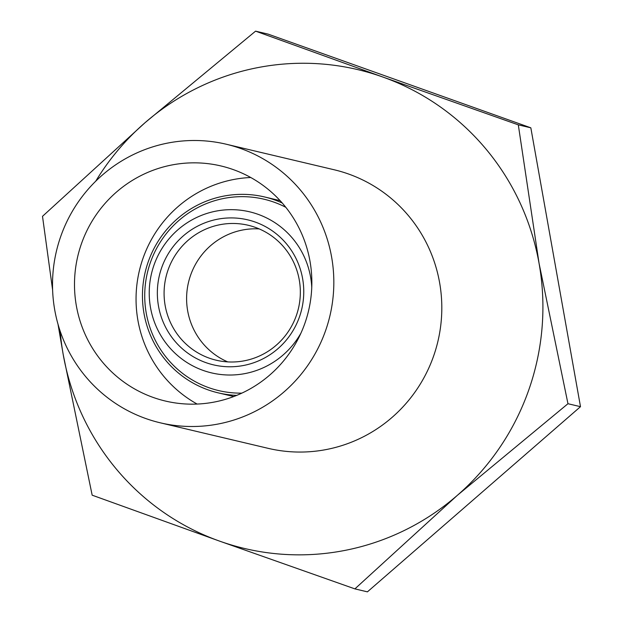 <?xml version="1.0" encoding="UTF-8"?>
<svg xmlns="http://www.w3.org/2000/svg" width="623" height="623" viewBox="0 0 623 623"><rect width="100%" height="100%" fill="white"/><g stroke="black" fill="none" stroke-linecap="round" stroke-linejoin="round"><path stroke-width="0.93" d="M236.717 395.379A100.653 98.8 103.3 0 1 218.175 392.848A100.653 98.8 103.3 0 1 207.926 389.819A100.653 98.8 103.3 0 1 146.6 266.885A100.653 98.8 103.3 0 1 264.526 196.954A100.653 98.8 103.3 0 1 274.774 199.983A100.653 98.8 103.3 0 1 282.235 202.997M264.526 196.954L277.913 200.123A100.653 98.8 103.3 0 1 280.163 200.684M300.901 333.212A82.758 81.239 103.3 0 1 203.067 370.389A82.758 81.239 103.3 0 1 154.013 265.048A82.758 81.239 103.3 0 1 258.031 214.304A82.758 81.239 103.3 0 1 311.757 287.335M241.841 393.136A98.341 96.534 103.3 0 1 208.689 387.638A98.341 96.534 103.3 0 1 150.408 262.47A98.341 96.534 103.3 0 1 274.003 202.164A98.341 96.534 103.3 0 1 285.817 207.303M255.235 227.348A69.34 68.063 103.3 0 1 297.483 312.037A69.34 68.063 103.3 0 1 216.243 360.211A69.34 68.063 103.3 0 1 209.188 358.124A69.34 68.063 103.3 0 1 166.941 273.442A69.34 68.063 103.3 0 1 248.18 225.261A69.34 68.063 103.3 0 1 255.235 227.348M255.29 222.084A74.503 73.132 103.3 0 1 299.453 316.92A74.503 73.132 103.3 0 1 205.808 362.602A74.503 73.132 103.3 0 1 161.653 267.773A74.503 73.132 103.3 0 1 255.29 222.084M60.789 236.288A143.15 140.518 103.3 0 1 226.133 144.201A143.15 140.518 103.3 0 1 325.556 330.712A143.15 140.518 103.3 0 1 160.212 422.799A143.15 140.518 103.3 0 1 60.789 236.288M160.212 422.799L268.194 448.35A143.15 140.518 -76.7 0 0 433.538 356.263A143.15 140.518 -76.7 0 0 334.115 169.752L226.133 144.201M250.758 177.508A120.784 118.565 -76.7 0 0 143.033 258.234A120.784 118.565 -76.7 0 0 197.148 404.062M304.873 323.337A120.784 118.565 103.3 0 1 165.36 401.033A120.784 118.565 103.3 0 1 81.473 243.663A120.784 118.565 103.3 0 1 220.986 165.967A120.784 118.565 103.3 0 1 304.873 323.337M95.732 181.192A246.038 241.514 103.3 0 1 144.957 122.77L255.578 31.15L268.108 34.117L530.835 127.816L580.496 406.679L367.422 591.85L354.892 588.883L219.444 541.068L92.165 495.184L63.25 354.783L58.017 324.248M255.578 31.15L382.857 77.034L518.305 124.849L539.059 263.319L567.966 403.72L457.352 495.332L354.892 588.883M52.612 289.968L42.504 216.321L144.957 122.77A246.038 241.514 103.3 0 1 382.857 77.034A246.038 241.514 103.3 0 1 539.059 263.319A246.038 241.514 103.3 0 1 457.352 495.332A246.038 241.514 103.3 0 1 219.444 541.068A246.038 241.514 103.3 0 1 63.25 354.783A246.038 241.514 103.3 0 1 60.213 331.288M580.496 406.679L567.966 403.72M530.835 127.816L518.305 124.849M233.82 396.524A100.653 98.8 103.3 0 1 231.554 396.01L218.175 392.848M259.207 228.914A69.34 68.063 -76.7 0 0 188.496 282.39A69.34 68.063 -76.7 0 0 227.738 361.893"/></g></svg>
